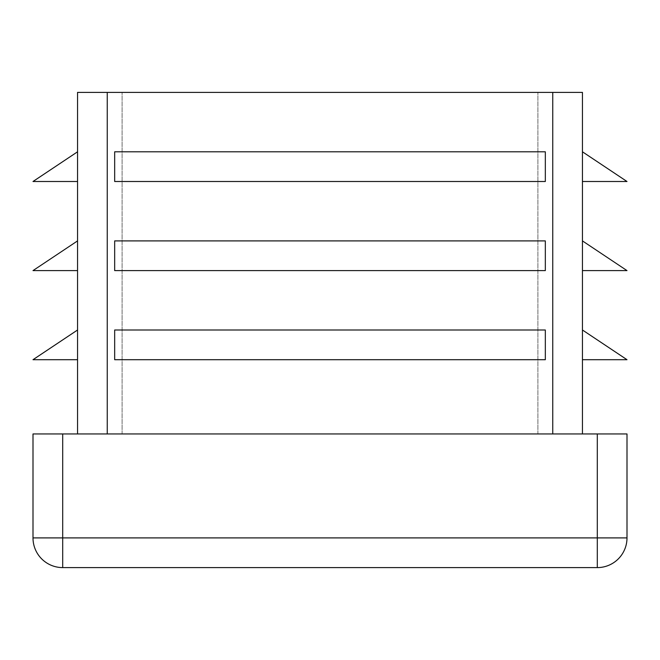 <?xml version="1.0" encoding="UTF-8"?>
<svg xmlns="http://www.w3.org/2000/svg" width="660" height="660" viewBox="0 0 660 660"><rect width="100%" height="100%" fill="white"/><g stroke="black" fill="none" stroke-linecap="round" stroke-linejoin="round"><path stroke-width="0.49" stroke-dasharray="3.3 2.47" d="M582.45 240.9L582.45 270.6L627 270.6L582.45 240.9L582.45 270.6M582.45 433.95L107.25 433.95L582.45 433.95L582.45 92.4L107.25 92.4L552.75 92.4L552.75 433.95L122.1 433.95L552.75 433.95L552.75 92.4L77.55 92.4L77.55 433.95L122.1 433.95L107.25 433.95L107.25 92.4L107.25 433.95L77.55 433.95M582.45 330L582.45 359.7L627 359.7L582.45 330L582.45 359.7M582.45 151.8L582.45 181.5L627 181.5L582.45 151.8L582.45 181.5M77.55 151.8L77.55 181.5L33 181.5L77.55 151.8L77.55 181.5M545.325 270.6L545.325 240.9L114.675 240.9L114.675 270.6L114.675 240.9L114.675 270.6L545.325 270.6L545.325 240.9L545.325 270.6L114.675 270.6L545.325 270.6M545.325 359.7L545.325 330L114.675 330L114.675 359.7L114.675 330L114.675 359.7L545.325 359.7L545.325 330L545.325 359.7L114.675 359.7L545.325 359.7M545.325 181.5L545.325 151.8L114.675 151.8L114.675 181.5L114.675 151.8L114.675 181.5L545.325 181.5L545.325 151.8L545.325 181.5L114.675 181.5L545.325 181.5M77.55 240.9L77.55 270.6L33 270.6L77.55 240.9L77.55 270.6M77.55 330L77.55 359.7L33 359.7L77.55 330L77.55 359.7M627 537.9A29.7 29.7 0 0 1 597.3 567.6L597.3 537.9L627 537.9L627 433.95L33 433.95L33 537.9L62.7 537.9L62.7 567.6L597.3 567.6A29.7 29.7 0 0 0 627 537.9M62.7 567.6A29.7 29.7 0 0 1 33 537.9A29.7 29.7 0 0 0 62.7 567.6M537.9 433.95L537.9 92.4L537.9 433.95M122.1 433.95L122.1 92.4L122.1 433.95M552.75 433.95L552.75 92.4M107.25 433.95L107.25 92.4M62.7 433.95L62.7 537.9L597.3 537.9L597.3 433.95"/><path stroke-width="0.99" d="M582.45 433.95L582.45 92.4L77.55 92.4L77.55 433.95M77.55 181.5L33 181.5L77.55 151.8M545.325 330L114.675 330L114.675 359.7L545.325 359.7L545.325 330M545.325 151.8L114.675 151.8L114.675 181.5L545.325 181.5L545.325 151.8M545.325 240.9L114.675 240.9L114.675 270.6L545.325 270.6L545.325 240.9M627 537.9L597.3 537.9L597.3 567.6A29.7 29.7 0 0 0 627 537.9L627 433.95L33 433.95L33 537.9A29.7 29.7 0 0 0 62.7 567.6L62.7 537.9L33 537.9M597.3 567.6L62.7 567.6M582.45 359.7L627 359.7L582.45 330M582.45 270.6L627 270.6L582.45 240.9M582.45 181.5L627 181.5L582.45 151.8M77.55 359.7L33 359.7L77.55 330M77.55 270.6L33 270.6L77.55 240.9M107.25 433.95L107.25 92.4M552.75 433.95L552.75 92.4M62.7 433.95L62.7 537.9L597.3 537.9L597.3 433.95"/></g></svg>
